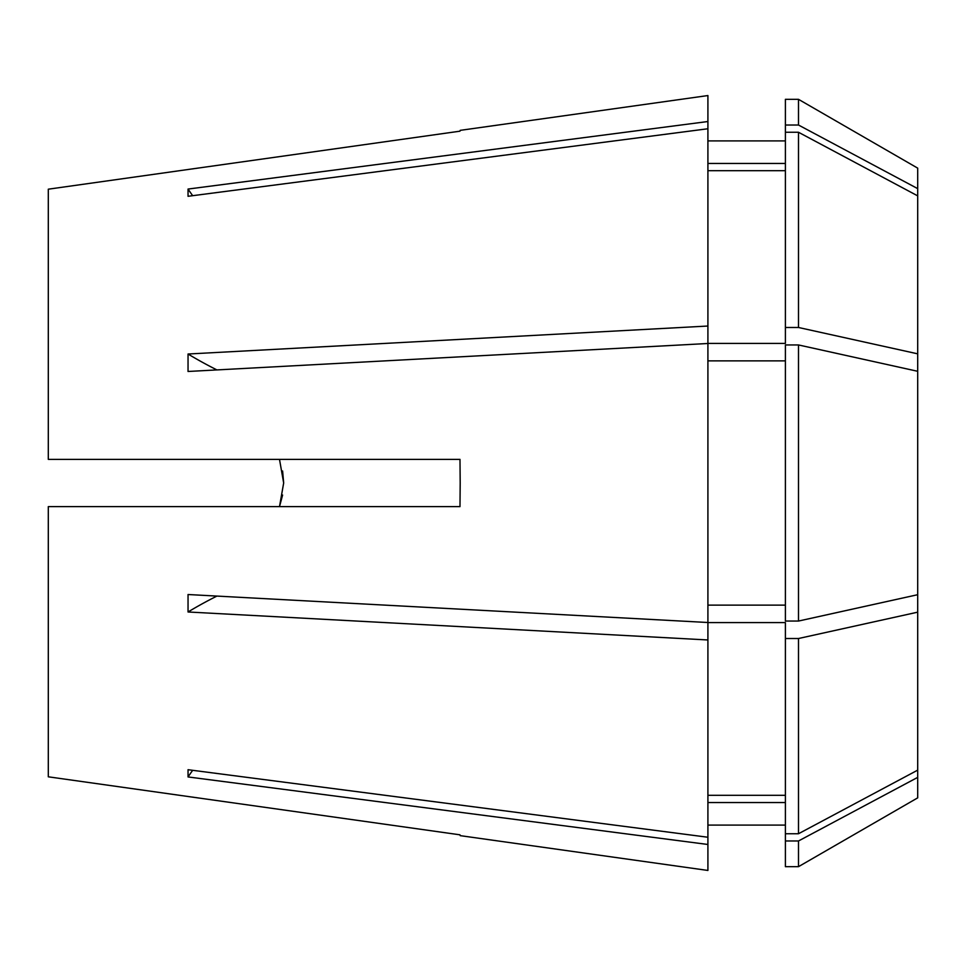 <?xml version="1.0" encoding="UTF-8"?>
<svg xmlns="http://www.w3.org/2000/svg" width="966" height="966" viewBox="0 0 966 966"><rect width="100%" height="100%" fill="white"/><g stroke="black" fill="none" stroke-linecap="round" stroke-linejoin="round"><path stroke-width="1.45" d="M279.536 506.522L282.603 495.039M279.5 459.369L283.666 483L279.5 506.631M798.496 344.947L917.7 371.294L917.7 594.706L798.496 621.053L785.394 621.053L785.394 344.947L798.496 344.947L798.496 621.053M48.3 776.809L459.985 834.817L48.3 776.809L48.3 506.631L459.985 506.631L460.19 483L459.985 459.369L48.3 459.369L48.3 189.191L459.985 131.183L48.3 189.191M460.19 130.362L707.909 95.549L707.909 121.523L188.044 189.058L188.044 196.291L707.909 128.756L707.909 326.037L188.044 354.015L188.044 371.475L707.909 343.498L707.909 622.502L188.044 594.525L188.044 611.985L707.909 639.963L707.909 837.244L188.044 769.709L188.044 776.942L707.909 844.477L707.909 870.451L460.19 835.638M785.394 360.873L707.909 360.873M785.394 605.127L707.909 605.127M798.496 327.486L798.496 132.257L917.7 195.869L917.7 353.834L798.496 327.486L785.394 327.486L785.394 343.413L707.909 343.413L707.909 326.037M798.496 132.257L785.394 132.257L785.394 327.486M785.394 170.692L707.909 170.692M917.7 371.294L917.7 353.834M785.394 125.025L785.394 99.329L798.496 99.329L917.7 168.144L917.7 188.636L798.496 125.025L785.394 125.025L785.394 132.257M798.496 99.329L798.496 125.025M785.394 163.459L707.909 163.459M707.909 128.756L707.909 121.523M917.7 195.869L917.7 188.636M917.7 594.706L917.7 797.856L798.496 866.671L798.496 840.975L785.394 840.975L785.394 866.671L798.496 866.671M917.7 777.364L798.496 840.975M785.394 840.975L785.394 833.743L798.496 833.743L917.7 770.131M785.394 802.541L707.909 802.541L785.394 802.541M707.909 837.244L707.909 844.477M917.7 612.166L798.496 638.514L798.496 833.743M798.496 638.514L785.394 638.514L785.394 833.743M785.394 638.514L785.394 622.587L707.909 622.587L707.909 639.963M785.394 795.308L707.909 795.308M283.666 482.915L282.603 470.997M216.915 596.082A585.903 224.209 0 0 0 188.044 611.985M192.657 770.313A585.903 541.298 0 0 0 188.044 776.942M192.657 195.687A585.903 541.298 0 0 1 188.044 189.058M216.915 369.918A585.903 224.209 0 0 1 188.044 354.015M707.909 140.915L785.394 140.915M707.909 825.085L785.394 825.085"/></g></svg>
